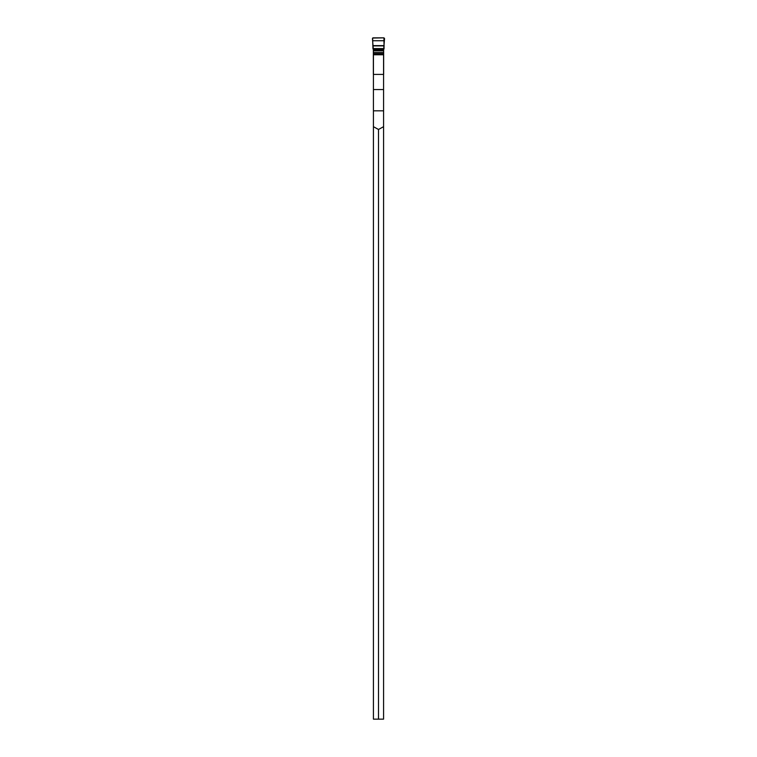 <?xml version="1.0" encoding="UTF-8"?>
<svg xmlns="http://www.w3.org/2000/svg" width="757" height="757" viewBox="0 0 757 757"><rect width="100%" height="100%" fill="white"/><g stroke="black" fill="none" stroke-linecap="round" stroke-linejoin="round"><path stroke-width="1.14" d="M383.572 719.15L373.428 719.15L373.428 54.759L383.572 54.759L383.572 719.15M373.428 126.684L378.5 129.475L383.572 126.684M378.5 129.475L378.5 719.15M372.643 40.727L384.357 40.727L384.547 38.512L383.95 37.85L384.054 48.562L372.946 48.562L372.605 38.049L383.95 37.85L373.05 37.85L372.453 38.512L373.352 49.839L373.352 74.186M383.648 74.186L383.648 49.839L384.357 40.727M373.428 110.825L383.572 110.825M373.428 74.404L383.572 74.404M373.428 89.544L383.572 89.544M373.352 54.097L383.648 54.097M373.352 53.719L383.648 53.719M373.352 52.498L383.648 52.498M373.352 50.804L383.648 50.804M373.277 49.707L383.723 49.707M372.964 48.874L384.036 48.874M372.946 48.562L384.054 48.562M372.86 45.903L384.14 45.903M372.851 45.619L384.149 45.619"/></g></svg>
